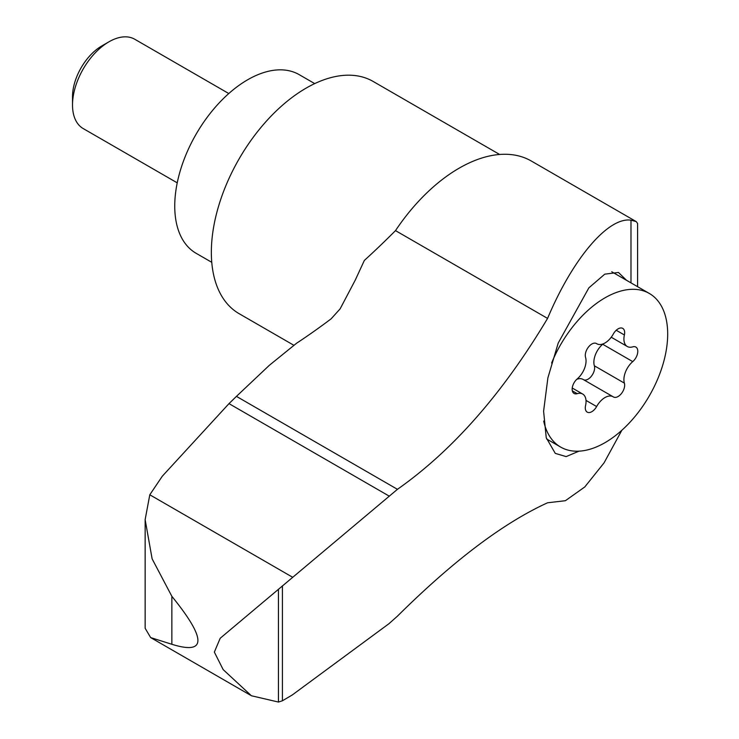 <?xml version="1.0" encoding="UTF-8"?>
<svg xmlns="http://www.w3.org/2000/svg" width="739" height="739" viewBox="0 0 739 739"><rect width="100%" height="100%" fill="white"/><g stroke="black" fill="none" stroke-linecap="round" stroke-linejoin="round"><path stroke-width="1.11" d="M626.58 280.33L618.441 272.46L604.779 274.151L588.872 287.841L558.213 343.053L547.885 377.888L543.599 411.198L546.241 437.728L555.266 453.376L566.166 456.6L578.923 451.178M630.986 220.185C608.576 216.739 573.15 257.643 547.571 318.407L395.504 230.614A144.373 83.359 120 0 1 531.323 161.028L636.233 221.598L630.986 220.185L630.986 282.88M278.446 589.722L278.446 702.05L251.399 695.759L223.169 669.617L214.347 652.094L220.194 638.265L397.434 489.32C452.748 450.393 502.788 393.416 547.571 318.407M278.446 702.05L282.418 700.784L292.302 694.946L389.01 623.661L397.434 616.16C453.275 560.79 503.324 522.99 547.571 502.779L565.39 500.709L584.771 486.964L604.059 462.863L621.859 430.255M637.591 286.686L637.591 223.446L636.233 221.598M397.434 489.32L236.443 396.372L269.375 365.278L296.45 343.33A618.755 357.242 120 0 0 331.109 318.842L340.106 308.893L355.274 280.081L364.336 260.451A618.755 357.242 120 0 0 395.504 230.614M292.302 577.067L149.795 494.788L145.14 519.637L152.123 558.85L171.864 596.336C206.587 639.124 206.587 655.105 171.864 644.288L150.645 637.581L145.149 628.261L145.149 519.637M149.795 494.788L162.294 476.212L228.998 403.623L236.443 396.372M499.629 154.469L373.177 81.466A134.064 77.401 120 0 0 239.113 158.867A134.064 77.401 120 0 0 239.113 313.669L293.697 345.187M177.231 182.847L83.193 128.558A51.564 29.772 -60 0 1 72.514 104.956L72.514 96.689A41.449 23.925 -60 0 1 101.825 45.929L108.975 41.8A51.564 29.772 -60 0 1 134.757 39.25L228.794 93.539M72.514 104.956A51.564 29.772 -60 0 1 108.975 41.8M211.77 262.327L196.103 253.283A103.127 59.536 -60 0 1 196.103 134.202A103.127 59.536 -60 0 1 299.23 74.667L314.722 83.609M551.599 363.061A88.689 51.203 -60 0 1 649.322 293.457A88.689 51.203 -60 0 1 662.911 364.521A88.689 51.203 -60 0 1 604.973 442.679A88.689 51.203 -60 0 1 560.633 447.067A88.689 51.203 -60 0 1 543.701 421.064M611.227 337.224L627.272 346.489A16.24 9.376 -60 0 0 632.741 346.859A9.284 5.358 -60 0 1 635.873 347.071A9.284 5.358 -60 0 1 637.545 353.528A9.284 5.358 -60 0 1 632.741 361.611A16.24 9.376 -60 0 0 624.39 383.135A9.284 5.358 -60 0 1 621.462 393.499A9.284 5.358 -60 0 1 613.462 396.972A9.284 5.358 -60 0 1 613.333 396.898A16.24 9.376 -60 0 0 613.102 396.751A16.24 9.376 -60 0 0 596.622 406.542A9.284 5.358 -60 0 1 587.209 412.131A9.284 5.358 -60 0 1 585.565 405.554A16.24 9.376 -60 0 0 582.683 394.035A16.24 9.376 -60 0 0 577.214 393.665A9.284 5.358 -60 0 1 574.083 393.462A9.284 5.358 -60 0 1 572.411 386.996A9.284 5.358 -60 0 1 577.214 378.922A16.24 9.376 -60 0 0 585.565 357.39A9.284 5.358 -60 0 1 588.484 347.025A9.284 5.358 -60 0 1 596.493 343.552A9.284 5.358 -60 0 1 596.622 343.635L596.355 343.478M627.272 346.489A16.24 9.376 -60 0 1 624.39 334.979A9.284 5.358 -60 0 0 622.746 328.393A9.284 5.358 -60 0 0 613.333 333.991A16.24 9.376 -60 0 1 596.853 343.774A16.24 9.376 -60 0 1 596.622 343.635M632.741 361.611L602.701 344.263A16.24 9.376 120 0 0 594.35 365.787A9.284 5.358 120 0 1 591.56 375.985A9.284 5.358 120 0 1 583.644 379.754M583.283 379.55A16.24 9.376 120 0 0 583.053 379.412A16.24 9.376 120 0 0 576.753 379.329M282.418 585.805L282.418 700.784M171.864 596.336L171.864 644.288M389.01 496.008L228.998 403.623M624.39 383.135L594.35 365.787M596.622 406.542L586.009 400.409M577.214 393.665L572.337 390.857M624.39 334.979L616.224 330.259M150.645 637.581L250.484 695.223M546.601 438.966L560.633 447.067M611.735 271.758L649.322 293.457M583.053 379.412L613.102 396.751M572.235 388.012L582.683 394.035M596.262 343.432L596.853 343.774"/></g></svg>
